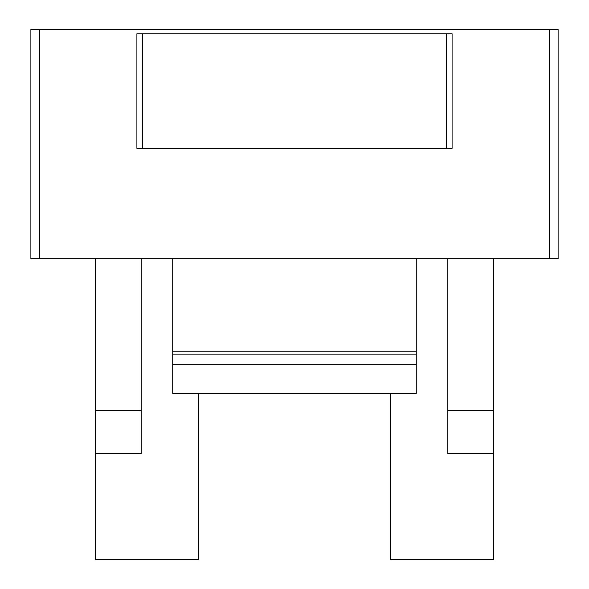 <?xml version="1.0" encoding="UTF-8"?>
<svg xmlns="http://www.w3.org/2000/svg" width="589" height="589" viewBox="0 0 589 589"><rect width="100%" height="100%" fill="white"/><g stroke="black" fill="none" stroke-linecap="round" stroke-linejoin="round"><path stroke-width="0.88" d="M558.114 43.777L558.114 29.45L30.886 29.45L30.886 258.681L39.478 258.681L39.478 29.45M558.114 29.45L558.114 258.681L39.478 258.681M447.802 258.681L447.802 453.53L493.648 453.53L493.648 258.681M141.198 258.681L141.198 453.53L95.352 453.53L95.352 258.681M447.802 410.548L493.648 410.548M390.492 393.356L390.492 559.55L493.648 559.55L493.648 453.53M141.198 410.548L95.352 410.548M198.508 393.356L198.508 559.55L95.352 559.55L95.352 453.53M172.717 258.681L172.717 393.356L416.283 393.356L416.283 364.701L172.717 364.701M416.283 258.681L416.283 351.235L172.717 351.235M172.717 354.099L416.283 354.099L416.283 351.235M416.283 354.099L416.283 364.701M142.457 33.75L452.094 33.75L452.094 148.362L136.906 148.362L136.906 33.75L142.457 33.75L142.457 148.362M549.522 258.681L549.522 29.45M446.543 33.75L446.543 148.362"/></g></svg>
